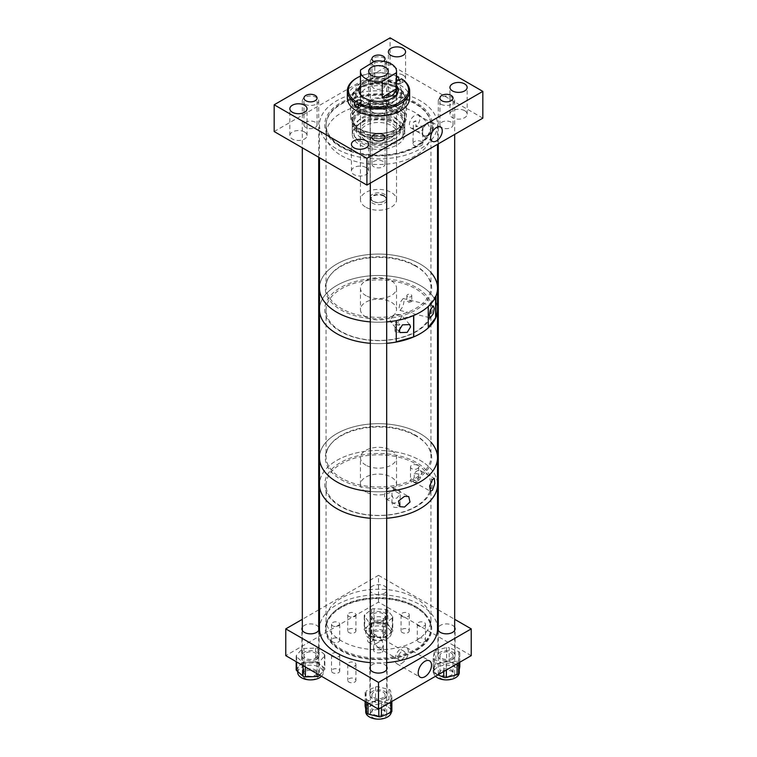 <?xml version="1.0" encoding="UTF-8"?>
<svg xmlns="http://www.w3.org/2000/svg" width="757" height="757" viewBox="0 0 757 757"><rect width="100%" height="100%" fill="white"/><g stroke="black" fill="none" stroke-linecap="round" stroke-linejoin="round"><path stroke-width="0.57" stroke-dasharray="3.79 2.84" d="M427.8 135.929A8.213 4.741 120 0 0 433.165 128.69A8.213 4.741 120 0 0 431.906 122.114A8.213 4.741 120 0 0 427.8 122.52A8.213 4.741 120 0 0 422.434 129.75A8.213 4.741 120 0 0 423.693 136.336A8.213 4.741 120 0 0 427.8 135.929M403.055 75.123A8.601 4.968 0 0 0 393.678 74.044A8.601 4.968 0 0 0 388.369 78.633A8.601 4.968 0 0 0 390.886 82.153A8.601 4.968 0 0 0 400.264 83.223A8.601 4.968 0 0 0 405.572 78.633A8.601 4.968 0 0 0 403.055 75.123M464.628 110.673A8.601 4.968 0 0 0 455.26 109.595A8.601 4.968 0 0 0 449.942 114.184A8.601 4.968 0 0 0 452.468 117.695A8.601 4.968 0 0 0 461.836 118.773A8.601 4.968 0 0 0 467.154 114.184A8.601 4.968 0 0 0 464.628 110.673M366.114 167.552A8.601 4.968 0 0 0 356.736 166.474A8.601 4.968 0 0 0 351.428 171.063A8.601 4.968 0 0 0 353.945 174.583A8.601 4.968 0 0 0 363.322 175.652A8.601 4.968 0 0 0 368.631 171.063A8.601 4.968 0 0 0 366.114 167.552M304.532 132.002A8.601 4.968 0 0 0 295.164 130.933A8.601 4.968 0 0 0 289.846 135.512A8.601 4.968 0 0 0 292.372 139.033A8.601 4.968 0 0 0 301.74 140.102A8.601 4.968 0 0 0 307.058 135.512A8.601 4.968 0 0 0 304.532 132.002M383.137 161.43A6.558 3.785 0 0 0 375.992 160.607A6.558 3.785 0 0 0 371.942 164.099A6.558 3.785 0 0 0 373.863 166.777A6.558 3.785 0 0 0 381.008 167.6A6.558 3.785 0 0 0 385.058 164.099A6.558 3.785 0 0 0 383.137 161.43M315.149 122.17A6.558 3.785 0 0 0 308.004 121.357A6.558 3.785 0 0 0 303.954 124.848A6.558 3.785 0 0 0 305.875 127.526A6.558 3.785 0 0 0 313.02 128.349A6.558 3.785 0 0 0 317.069 124.848A6.558 3.785 0 0 0 315.149 122.17M451.125 122.17A6.558 3.785 0 0 0 443.981 121.357A6.558 3.785 0 0 0 439.931 124.848A6.558 3.785 0 0 0 441.851 127.526A6.558 3.785 0 0 0 448.996 128.349A6.558 3.785 0 0 0 453.046 124.848A6.558 3.785 0 0 0 451.125 122.17M383.137 82.92A6.558 3.785 0 0 0 375.992 82.106A6.558 3.785 0 0 0 371.942 85.598A6.558 3.785 0 0 0 373.863 88.276A6.558 3.785 0 0 0 381.008 89.099A6.558 3.785 0 0 0 385.058 85.598A6.558 3.785 0 0 0 383.137 82.92M397.047 87.377A26.23 15.14 0 0 0 368.46 84.093A26.23 15.14 0 0 0 352.27 98.079A26.23 15.14 0 0 0 359.954 108.79A26.23 15.14 0 0 0 388.54 112.074A26.23 15.14 0 0 0 404.73 98.079A26.23 15.14 0 0 0 397.047 87.377M397.047 123.523A26.23 15.14 0 0 0 368.46 120.24A26.23 15.14 0 0 0 352.27 134.235A26.23 15.14 0 0 0 359.954 144.937A26.23 15.14 0 0 0 388.54 148.221A26.23 15.14 0 0 0 404.73 134.235A26.23 15.14 0 0 0 397.047 123.523M341.426 155.639A52.432 30.271 0 0 0 398.56 162.197A52.432 30.271 0 0 0 430.932 134.235A52.432 30.271 0 0 0 415.574 112.831A52.432 30.271 0 0 0 358.44 106.264A52.432 30.271 0 0 0 326.068 134.235A52.432 30.271 0 0 0 341.426 155.639M341.426 146.252A52.432 30.271 0 0 0 398.56 152.819A52.432 30.271 0 0 0 430.932 124.848A52.432 30.271 0 0 0 415.574 103.444A52.432 30.271 0 0 0 358.44 96.887A52.432 30.271 0 0 0 326.068 124.848A52.432 30.271 0 0 0 341.426 146.252M422.766 143.565L422.766 128.785L421.327 131.5C419.009 132.163 416.691 131.652 414.372 129.967L413.341 128.179L413.341 122.341A4.921 2.839 180 0 1 415.877 120.874L415.877 126.712A7.371 4.258 120 0 0 419.633 120.306A7.371 4.258 120 0 0 418.299 115.225A7.371 4.258 120 0 0 414.609 115.594A7.371 4.258 120 0 0 409.792 122.085A7.371 4.258 120 0 0 410.928 127.99A7.371 4.258 120 0 0 413.341 128.179L412.934 143.565A4.921 2.839 0 0 0 414.372 145.571A4.921 2.839 0 0 0 419.728 146.186A4.921 2.839 0 0 0 422.766 143.565A4.921 2.839 0 0 0 421.327 141.559A4.921 2.839 0 0 0 415.962 140.944A4.921 2.839 0 0 0 412.934 143.565M422.766 128.785L421.327 125.955L415.877 126.712M427.8 135.238A7.371 4.258 120 0 0 432.616 128.747A7.371 4.258 120 0 0 431.49 122.842A7.371 4.258 120 0 0 427.8 123.202A7.371 4.258 120 0 0 422.983 129.702A7.371 4.258 120 0 0 424.119 135.607A7.371 4.258 120 0 0 427.8 135.238M413.341 122.341L415.877 120.874M274.176 131.548L390.092 64.619L390.092 37.85M482.824 118.158L390.092 64.619M374.024 61.601A6.558 3.785 0 0 0 383.468 61.308M435.493 676.285A12.774 7.371 180 0 1 433.714 672.528A12.774 7.371 180 0 1 440.669 665.961A12.774 7.371 180 0 1 453.954 666.548A12.774 7.371 180 0 1 459.262 672.528M458.714 651.645L458.714 665.356L453.954 663.378A12.774 7.371 180 0 1 459.262 669.358A12.774 7.371 180 0 1 459.196 670.106A12.774 7.371 180 0 1 451.721 676.086A12.774 7.371 180 0 1 439.013 675.339A12.774 7.371 180 0 1 433.714 669.358A12.774 7.371 180 0 1 433.78 668.611A12.774 7.371 180 0 1 441.246 662.63A12.774 7.371 180 0 1 453.954 663.378L449.204 661.4L449.204 647.689A2.621 1.514 0 0 0 446.592 647.538L435.909 650.31A2.621 1.514 0 0 0 434.367 651.54L433.184 658.268A2.621 1.514 0 0 0 433.174 658.42A2.621 1.514 0 0 0 434.263 659.65L443.763 663.615A2.621 1.514 0 0 0 446.375 663.766L457.067 660.993A2.621 1.514 0 0 0 458.6 659.763L459.783 653.026A2.621 1.514 0 0 0 459.802 652.875A2.621 1.514 0 0 0 458.714 651.645L449.204 647.689M450.32 669.453A6.558 3.785 180 0 1 453.046 672.528A6.558 3.785 180 0 1 449.469 675.897A6.558 3.785 180 0 1 442.646 675.594A6.558 3.785 180 0 1 439.931 672.528A6.558 3.785 180 0 1 443.498 669.16A6.558 3.785 180 0 1 450.32 669.453M450.32 652.581A6.558 3.785 180 0 1 453.046 655.647A6.558 3.785 180 0 1 449.469 659.016A6.558 3.785 180 0 1 442.646 658.722A6.558 3.785 180 0 1 439.931 655.647A6.558 3.785 180 0 1 443.498 652.279A6.558 3.785 180 0 1 450.32 652.581M434.263 659.65L434.263 673.361L437.925 674.884M434.263 673.361A2.621 1.514 180 0 1 433.174 672.131A2.621 1.514 180 0 1 433.184 671.979L433.184 658.268M434.367 651.54L434.367 665.242L433.184 671.979M434.367 665.242A2.621 1.514 180 0 1 435.909 664.012L435.909 650.31M446.592 647.538L446.592 661.24L435.909 664.012M446.592 661.24A2.621 1.514 180 0 1 449.204 661.4M458.714 665.356A2.621 1.514 180 0 1 459.783 666.425M365.726 711.779A12.774 7.371 180 0 1 377.762 704.417A12.774 7.371 180 0 1 391.189 710.927A12.774 7.371 180 0 1 391.274 711.779A12.774 7.371 180 0 1 391.246 712.28M391.861 697.415L391.861 711.116L391.189 707.757A12.774 7.371 180 0 1 391.274 708.609A12.774 7.371 180 0 1 386.117 714.523A12.774 7.371 180 0 1 373.428 715.374A12.774 7.371 180 0 1 365.811 709.46A12.774 7.371 180 0 1 365.726 708.609A12.774 7.371 180 0 1 370.883 702.685L366.18 704.71L366.18 690.999A2.621 1.514 0 0 0 365.12 692.22A2.621 1.514 0 0 0 365.139 692.39L366.492 699.118A2.621 1.514 0 0 0 368.053 700.329L378.812 703.016A2.621 1.514 0 0 0 381.414 702.837L390.82 698.806A2.621 1.514 0 0 0 391.88 697.585A2.621 1.514 0 0 0 391.861 697.415L390.508 690.687A2.621 1.514 0 0 0 388.947 689.476L378.188 686.788A2.621 1.514 0 0 0 375.586 686.968L366.18 690.999M371.99 712.214A6.558 3.785 180 0 1 371.942 711.779A6.558 3.785 180 0 1 378.122 707.994A6.558 3.785 180 0 1 385.01 711.343A6.558 3.785 180 0 1 385.058 711.779A6.558 3.785 180 0 1 378.878 715.554A6.558 3.785 180 0 1 371.99 712.214M371.99 695.342A6.558 3.785 180 0 1 371.942 694.898A6.558 3.785 180 0 1 378.122 691.122A6.558 3.785 180 0 1 385.01 694.462A6.558 3.785 180 0 1 385.058 694.898A6.558 3.785 180 0 1 378.878 698.683A6.558 3.785 180 0 1 371.99 695.342M365.139 705.751A2.621 1.514 180 0 1 366.18 704.71M375.586 686.968L375.586 700.67L370.883 702.685A12.774 7.371 180 0 1 383.572 701.834L378.188 700.499L378.188 686.788M375.586 700.67A2.621 1.514 180 0 1 378.188 700.499M388.947 689.476L388.947 703.177L383.572 701.834A12.774 7.371 180 0 1 391.189 707.757L390.508 704.398L390.508 690.687M388.947 703.177A2.621 1.514 180 0 1 390.508 704.398M297.738 672.528A12.774 7.371 180 0 1 306.859 665.46A12.774 7.371 180 0 1 321.195 668.478A12.774 7.371 180 0 1 323.286 672.528A12.774 7.371 180 0 1 321.507 676.285M324.412 654.436L324.412 668.138L321.195 665.308A12.774 7.371 180 0 1 323.286 669.358A12.774 7.371 180 0 1 321.924 672.67A12.774 7.371 180 0 1 311.25 676.72A12.774 7.371 180 0 1 299.838 673.399A12.774 7.371 180 0 1 297.738 669.358A12.774 7.371 180 0 1 299.1 666.037L296.47 669.065L296.47 655.354A2.621 1.514 0 0 0 296.186 656.035A2.621 1.514 0 0 0 296.621 656.868L303.055 662.526A2.621 1.514 0 0 0 305.393 663.208L317.098 662.82A2.621 1.514 0 0 0 319.293 661.987L324.554 655.941A2.621 1.514 0 0 0 324.838 655.259A2.621 1.514 0 0 0 324.412 654.436L317.978 648.777A2.621 1.514 0 0 0 315.631 648.096L303.935 648.484A2.621 1.514 0 0 0 301.74 649.317L296.47 655.354M305.033 674.601A6.558 3.785 180 0 1 303.954 672.528A6.558 3.785 180 0 1 308.638 668.895A6.558 3.785 180 0 1 316 670.447A6.558 3.785 180 0 1 317.069 672.528A6.558 3.785 180 0 1 312.395 676.152A6.558 3.785 180 0 1 305.033 674.601M305.033 657.729A6.558 3.785 180 0 1 303.954 655.647A6.558 3.785 180 0 1 308.638 652.023A6.558 3.785 180 0 1 316 653.575A6.558 3.785 180 0 1 317.069 655.647A6.558 3.785 180 0 1 312.395 659.281A6.558 3.785 180 0 1 305.033 657.729M324.412 668.138A2.621 1.514 180 0 1 324.838 668.97A2.621 1.514 180 0 1 324.554 669.652L324.554 655.941M319.691 675.235L324.554 669.652M296.186 669.746A2.621 1.514 180 0 1 296.47 669.065M301.74 649.317L301.74 663.018L299.1 666.037A12.774 7.371 180 0 1 309.783 661.997L303.935 662.186L303.935 648.484M301.74 663.018A2.621 1.514 180 0 1 303.935 662.186M315.631 648.096L315.631 661.798L309.783 661.997A12.774 7.371 180 0 1 321.195 665.308L317.978 662.479L317.978 648.777M315.631 661.798A2.621 1.514 180 0 1 317.978 662.479M388.805 637.631A12.774 7.371 180 0 1 374.526 640.28A12.774 7.371 180 0 1 365.726 633.278A12.774 7.371 180 0 1 368.195 628.916A12.774 7.371 180 0 1 382.474 626.266A12.774 7.371 180 0 1 391.274 633.278A12.774 7.371 180 0 1 388.805 637.631M385.341 623.484L385.341 637.195L388.805 634.47A12.774 7.371 180 0 1 377.109 637.432A12.774 7.371 180 0 1 366.804 633.079A12.774 7.371 180 0 1 365.726 630.108A12.774 7.371 180 0 1 368.195 625.746L364.732 628.471L364.732 614.769A2.621 1.514 0 0 0 364.221 615.659A2.621 1.514 0 0 0 364.448 616.274L369.17 622.462A2.621 1.514 0 0 0 371.29 623.361L382.938 624.099A2.621 1.514 0 0 0 385.341 623.484L392.268 618.034A2.621 1.514 0 0 0 392.779 617.135A2.621 1.514 0 0 0 392.552 616.529L387.83 610.331A2.621 1.514 0 0 0 385.71 609.432L374.062 608.704A2.621 1.514 0 0 0 371.659 609.309L364.732 614.769M373.21 631.035A6.558 3.785 180 0 1 380.544 629.673A6.558 3.785 180 0 1 385.058 633.278A6.558 3.785 180 0 1 383.79 635.511A6.558 3.785 180 0 1 376.456 636.874A6.558 3.785 180 0 1 371.942 633.278A6.558 3.785 180 0 1 373.21 631.035M373.21 614.164A6.558 3.785 180 0 1 380.544 612.801A6.558 3.785 180 0 1 385.058 616.397A6.558 3.785 180 0 1 383.79 618.639A6.558 3.785 180 0 1 376.456 619.992A6.558 3.785 180 0 1 371.942 616.397A6.558 3.785 180 0 1 373.21 614.164M385.341 637.195A2.621 1.514 180 0 1 382.938 637.801L382.938 624.099M371.29 623.361L371.29 637.072L382.938 637.801M371.29 637.072A2.621 1.514 180 0 1 369.17 636.173L369.17 622.462M364.448 616.274L364.448 629.975L369.17 636.173M364.448 629.975A2.621 1.514 180 0 1 364.221 629.37A2.621 1.514 180 0 1 364.732 628.471M371.659 609.309L371.659 623.02L368.195 625.746A12.774 7.371 180 0 1 379.891 622.774L374.062 622.405L374.062 608.704M371.659 623.02A2.621 1.514 180 0 1 374.062 622.405M385.71 609.432L385.71 623.143L379.891 622.774A12.774 7.371 180 0 1 390.196 627.137L387.83 624.033L387.83 610.331M385.71 623.143A2.621 1.514 180 0 1 387.83 624.033M392.552 616.529L392.552 630.231L390.196 627.137A12.774 7.371 180 0 1 391.274 630.108A12.774 7.371 180 0 1 388.805 634.47L392.268 631.735L392.268 618.034M392.552 630.231A2.621 1.514 180 0 1 392.779 630.846A2.621 1.514 180 0 1 392.268 631.735M409.651 98.079A31.151 17.979 0 0 0 390.423 81.472A31.151 17.979 0 0 0 356.471 85.371A31.151 17.979 0 0 0 347.349 98.079M359.736 88.578A26.533 15.32 0 0 0 351.967 99.413A26.533 15.32 0 0 0 368.347 113.559A26.533 15.32 0 0 0 397.264 110.238A26.533 15.32 0 0 0 405.033 99.413A26.533 15.32 0 0 0 388.653 85.257A26.533 15.32 0 0 0 359.736 88.578M359.736 87.254A26.533 15.32 0 0 0 351.967 98.079A26.533 15.32 0 0 0 368.347 112.235A26.533 15.32 0 0 0 397.264 108.913A26.533 15.32 0 0 0 405.033 98.079A26.533 15.32 0 0 0 388.653 83.932A26.533 15.32 0 0 0 359.736 87.254M358.78 105.933A27.886 16.096 0 0 0 350.614 117.316A27.886 16.096 0 0 0 358.78 128.699A27.886 16.096 0 0 0 398.22 128.699L398.22 128.699A27.886 16.096 0 0 0 406.386 117.316A27.886 16.096 0 0 0 389.174 102.441A27.886 16.096 0 0 0 358.78 105.933M358.78 88.03A27.886 16.096 0 0 0 350.614 99.413A27.886 16.096 0 0 0 367.826 114.279A27.886 16.096 0 0 0 398.22 110.796A27.886 16.096 0 0 0 406.386 99.413A27.886 16.096 0 0 0 389.174 84.538A27.886 16.096 0 0 0 358.78 88.03M359.528 107.22A26.836 15.49 0 0 0 359.528 129.125A26.836 15.49 0 0 0 397.472 129.125L398.22 128.699L397.472 129.125A26.836 15.49 0 0 0 397.472 107.22A26.836 15.49 0 0 0 359.528 107.22M359.954 110.673A26.23 15.14 0 0 0 352.27 121.375A26.23 15.14 0 0 0 368.46 135.371A26.23 15.14 0 0 0 397.047 132.087A26.23 15.14 0 0 0 404.73 121.375A26.23 15.14 0 0 0 388.54 107.39A26.23 15.14 0 0 0 359.954 110.673M359.954 107.466A26.23 15.14 0 0 0 352.27 118.168A26.23 15.14 0 0 0 368.46 132.163A26.23 15.14 0 0 0 397.047 128.879A26.23 15.14 0 0 0 404.73 118.168A26.23 15.14 0 0 0 388.54 104.182A26.23 15.14 0 0 0 359.954 107.466M360.852 113.313A24.953 14.411 0 0 0 353.547 123.495A24.953 14.411 0 0 0 368.952 136.809A24.953 14.411 0 0 0 396.148 133.686A24.953 14.411 0 0 0 403.453 123.495A24.953 14.411 0 0 0 388.048 110.191A24.953 14.411 0 0 0 360.852 113.313M360.852 111.194A24.953 14.411 0 0 0 353.547 121.375A24.953 14.411 0 0 0 368.952 134.689A24.953 14.411 0 0 0 396.148 131.567A24.953 14.411 0 0 0 403.453 121.375A24.953 14.411 0 0 0 388.048 108.071A24.953 14.411 0 0 0 360.852 111.194M359.954 119.502A26.23 15.14 0 0 0 352.27 130.204A26.23 15.14 0 0 0 353.935 135.512A26.23 15.14 0 0 0 397.047 140.916A26.23 15.14 0 0 0 403.065 135.512A26.23 15.14 0 0 0 404.73 130.204A26.23 15.14 0 0 0 388.54 116.218A26.23 15.14 0 0 0 359.954 119.502M359.954 112.793A26.23 15.14 0 0 0 352.27 123.495A26.23 15.14 0 0 0 368.46 137.49A26.23 15.14 0 0 0 397.047 134.207A26.23 15.14 0 0 0 404.73 123.495A26.23 15.14 0 0 0 388.54 109.51A26.23 15.14 0 0 0 359.954 112.793M361.098 122.842A24.602 14.203 0 0 0 355.459 137.869A24.602 14.203 0 0 0 395.902 142.931A24.602 14.203 0 0 0 401.541 137.869A24.602 14.203 0 0 0 391.814 120.94A24.602 14.203 0 0 0 361.098 122.842M391.265 137.575A18.045 10.418 0 0 0 396.545 130.204A18.045 10.418 0 0 0 385.408 120.581A18.045 10.418 0 0 0 365.735 122.842A18.045 10.418 0 0 0 360.455 130.204A18.045 10.418 0 0 0 371.592 139.827A18.045 10.418 0 0 0 391.265 137.575M391.265 140.253A18.045 10.418 0 0 0 396.545 132.882A18.045 10.418 0 0 0 385.408 123.259A18.045 10.418 0 0 0 365.735 125.52A18.045 10.418 0 0 0 360.455 132.882A18.045 10.418 0 0 0 371.592 142.505A18.045 10.418 0 0 0 391.265 140.253M394.151 135.106A22.133 12.784 0 0 0 400.633 126.069A22.133 12.784 0 0 0 386.969 114.269A22.133 12.784 0 0 0 362.849 117.032A22.133 12.784 0 0 0 356.367 126.069A22.133 12.784 0 0 0 370.031 137.878A22.133 12.784 0 0 0 394.151 135.106M394.151 139.241A22.133 12.784 0 0 0 400.633 130.204A22.133 12.784 0 0 0 386.969 118.395A22.133 12.784 0 0 0 362.849 121.167A22.133 12.784 0 0 0 356.367 130.204A22.133 12.784 0 0 0 370.031 142.013A22.133 12.784 0 0 0 394.151 139.241M391.265 103.416A18.045 10.418 0 0 0 396.545 96.044A18.045 10.418 0 0 0 385.408 86.421A18.045 10.418 0 0 0 365.735 88.683A18.045 10.418 0 0 0 360.455 96.044A18.045 10.418 0 0 0 371.592 105.677A18.045 10.418 0 0 0 391.265 103.416M391.265 133.44A18.045 10.418 0 0 0 396.545 126.069A18.045 10.418 0 0 0 385.408 116.446A18.045 10.418 0 0 0 365.735 118.707A18.045 10.418 0 0 0 360.455 126.069A18.045 10.418 0 0 0 371.592 135.702A18.045 10.418 0 0 0 391.265 133.44M394.728 100.747A22.947 13.248 0 0 0 401.447 91.379A22.947 13.248 0 0 0 387.281 79.135A22.947 13.248 0 0 0 362.272 82.011A22.947 13.248 0 0 0 355.553 91.379A22.947 13.248 0 0 0 369.719 103.624A22.947 13.248 0 0 0 394.728 100.747M359.376 88.72A22.947 13.248 0 0 0 355.553 96.044A22.947 13.248 0 0 0 369.719 108.289A22.947 13.248 0 0 0 394.728 105.412A22.947 13.248 0 0 0 401.447 96.044A22.947 13.248 0 0 0 397.624 88.72M396.536 87.85A22.947 13.248 0 0 0 362.272 86.677A22.947 13.248 0 0 0 360.464 87.85M396.536 85.513A19.673 11.355 0 0 0 364.59 82.021A19.673 11.355 0 0 0 360.464 85.513M358.865 90.717A19.673 11.355 0 0 0 358.827 91.379A19.673 11.355 0 0 0 370.968 101.873A19.673 11.355 0 0 0 392.41 99.413A19.673 11.355 0 0 0 398.173 91.379A19.673 11.355 0 0 0 398.135 90.717M396.536 86.837A19.673 11.355 0 0 0 364.59 83.346A19.673 11.355 0 0 0 360.464 86.837M398.712 77.223A31.151 17.979 0 0 0 356.471 78.189M396.536 76.135A30.1 17.373 0 0 0 360.464 76.135M396.536 79.731A2.47 1.419 180 0 1 395.731 78.681A2.47 1.419 180 0 1 396.45 77.668L396.536 77.63M398.712 80.441L396.45 81.737A2.47 1.419 0 0 0 395.731 82.75A2.47 1.419 0 0 0 397.255 84.065A2.47 1.419 0 0 0 399.942 83.753L402.194 82.447A31.151 17.979 0 0 0 398.712 80.441L398.712 80.072M402.194 82.447L402.194 79.239M358.288 107.806L360.55 106.5A2.47 1.419 0 0 0 361.269 105.488A2.47 1.419 0 0 0 358.591 104.078M399.081 307.891L400.122 302.478L403.15 298.532L404.068 301.078L403.027 306.49L399.999 310.446L399.081 307.891M410.975 300.747L406.831 301.513L407.616 302.838L411.761 301.513L410.975 300.747M390.196 320.173L391.019 322.473L398.267 322.245L401.589 316.805L400.765 314.505L393.517 314.723L390.196 320.173M399.119 323.769L399.904 324.848L395.769 325.851L394.974 324.848L399.119 323.769M395.769 331.982A2.47 1.419 180 0 1 394.974 330.941A2.47 1.419 180 0 1 396.46 329.636A2.47 1.419 180 0 1 399.119 329.901A2.47 1.419 180 0 1 399.904 330.941A2.47 1.419 180 0 1 398.428 332.247A2.47 1.419 180 0 1 395.769 331.982M366.227 317.192A18.036 10.409 180 0 1 360.464 309.566A18.036 10.409 180 0 1 371.299 300.018A18.036 10.409 180 0 1 390.773 301.939A18.036 10.409 180 0 1 396.536 309.566A18.036 10.409 180 0 1 385.701 319.113A18.036 10.409 180 0 1 366.227 317.192M366.227 295.779A18.036 10.409 180 0 1 360.464 288.152A18.036 10.409 180 0 1 371.299 278.604A18.036 10.409 180 0 1 390.773 280.525A18.036 10.409 180 0 1 396.536 288.152A18.036 10.409 180 0 1 385.701 297.69A18.036 10.409 180 0 1 366.227 295.779M386.685 321.895A59.018 34.074 180 0 1 370.315 321.895A59.018 34.074 0 0 0 386.685 321.895M386.685 343.309A59.018 34.074 180 0 1 370.315 343.309A59.018 34.074 0 0 0 386.685 343.309M437.518 288.152A59.018 34.074 0 0 0 418.706 263.209A59.018 34.074 0 0 0 354.938 256.907A59.018 34.074 0 0 0 319.482 288.152A59.018 34.074 180 0 1 354.919 256.916A59.018 34.074 180 0 1 418.678 263.19A59.018 34.074 180 0 1 430.96 272.539M319.482 309.566A59.018 34.074 180 0 1 354.919 278.33A59.018 34.074 180 0 1 418.678 284.604A59.018 34.074 180 0 1 437.518 309.566A59.018 34.074 0 0 0 418.706 284.623A59.018 34.074 0 0 0 354.938 278.33A59.018 34.074 0 0 0 319.482 309.566M407.616 296.706A2.47 1.419 180 0 1 406.831 295.665A2.47 1.419 180 0 1 408.307 294.359A2.47 1.419 180 0 1 410.975 294.615A2.47 1.419 180 0 1 411.761 295.665A2.47 1.419 180 0 1 410.275 296.962A2.47 1.419 180 0 1 407.616 296.706M435.606 296.753L435.606 295.911L427.951 306.377L428.273 327.346M396.252 342.06L396.252 320.646M413.615 315.3L396.1 320.476M414.249 473.721L417.419 473.702L418.678 475.992L417.637 481.897L412.47 479.03A6.558 3.709 119 0 0 413.833 482.039A6.558 3.709 119 0 0 417.012 481.651A6.558 3.709 119 0 0 421.223 475.793A6.558 3.709 119 0 0 420.201 470.57A6.558 3.709 119 0 0 417.012 470.949A6.558 3.709 119 0 0 414.249 473.721L414.249 477.96L412.47 479.03M398.967 493.384L393.574 490.385A6.558 3.709 119 0 0 392.211 487.385A6.558 3.709 119 0 0 389.032 487.763A6.558 3.709 119 0 0 384.83 493.621A6.558 3.709 119 0 0 385.852 498.854A6.558 3.709 119 0 0 389.032 498.475A6.558 3.709 119 0 0 392.003 495.381L393.205 498.39C396.829 498.995 398.75 497.321 398.967 493.384A4.088 2.366 180 0 0 400.131 491.728A4.088 2.366 180 0 0 398.873 490.025A4.088 2.366 180 0 0 394.766 489.486A4.088 2.366 180 0 0 392.003 491.331L391.946 505.137A4.088 2.366 180 0 1 394.435 502.97A4.088 2.366 180 0 1 398.873 503.433A4.088 2.366 180 0 1 400.131 505.137A4.088 2.366 180 0 1 397.643 507.313A4.088 2.366 180 0 1 393.205 506.84A4.088 2.366 180 0 1 391.946 505.137M417.637 481.897A4.088 2.366 180 0 1 411.751 482.02A4.088 2.366 180 0 1 410.493 480.317A4.088 2.366 180 0 1 414.249 477.96M411.751 468.659A4.088 2.366 180 0 1 410.493 466.955A4.088 2.366 180 0 1 412.981 464.779A4.088 2.366 180 0 1 417.419 465.252A4.088 2.366 180 0 1 418.678 466.955A4.088 2.366 180 0 1 416.189 469.132A4.088 2.366 180 0 1 411.751 468.659M419.387 459.944A59.018 34.074 180 0 1 437.518 484.518A59.018 34.074 0 0 0 430.686 468.611A59.018 34.074 0 0 0 364.306 451.446A59.018 34.074 0 0 0 319.482 484.518A59.018 34.074 180 0 1 355.374 453.169A59.018 34.074 180 0 1 419.387 459.944M386.685 518.261A59.018 34.074 180 0 1 370.315 518.261A59.018 34.074 0 0 0 386.685 518.261M437.518 457.739A59.018 34.074 0 0 0 418.706 432.805A59.018 34.074 0 0 0 354.938 426.503A59.018 34.074 0 0 0 319.482 457.739A59.018 34.074 180 0 1 355.374 426.399A59.018 34.074 180 0 1 419.387 433.174A59.018 34.074 180 0 1 430.96 442.135M386.685 491.482A59.018 34.074 180 0 1 370.315 491.482A59.018 34.074 0 0 0 386.685 491.482M366 465.252A18.045 10.418 180 0 1 360.455 457.739A18.045 10.418 180 0 1 371.432 448.163A18.045 10.418 180 0 1 391 450.226A18.045 10.418 180 0 1 396.545 457.739A18.045 10.418 180 0 1 385.568 467.324A18.045 10.418 180 0 1 366 465.252M366 492.031A18.045 10.418 180 0 1 360.455 484.518A18.045 10.418 180 0 1 371.432 474.932A18.045 10.418 180 0 1 391 477.005A18.045 10.418 180 0 1 396.545 484.518A18.045 10.418 180 0 1 385.568 494.103A18.045 10.418 180 0 1 366 492.031M393.574 490.385L392.003 491.331M383.468 195.401A7.296 4.211 180 0 1 383.657 201.457A7.296 4.211 180 0 1 373.532 201.561A7.296 4.211 180 0 1 373.343 201.457A7.296 4.211 180 0 1 373.248 195.561A7.296 4.211 180 0 1 383.468 195.401M372.822 201.144A8.336 4.816 0 0 0 384.395 201.031A8.336 4.816 0 0 0 386.836 197.624A8.336 4.816 0 0 0 384.178 194.095A8.336 4.816 0 0 0 375.169 193.205A8.336 4.816 0 0 0 370.164 197.624A8.336 4.816 0 0 0 372.605 201.031A8.336 4.816 0 0 0 372.822 201.144M372.822 112.31A8.336 4.816 0 0 0 381.831 113.209A8.336 4.816 0 0 0 386.836 108.79A8.336 4.816 0 0 0 384.178 105.261A8.336 4.816 0 0 0 375.169 104.371A8.336 4.816 0 0 0 370.164 108.79A8.336 4.816 0 0 0 372.822 112.31M385.199 99.281A9.832 5.678 0 0 0 374.573 98.23A9.832 5.678 0 0 0 368.668 103.435A9.832 5.678 0 0 0 371.801 107.589A9.832 5.678 0 0 0 382.427 108.639A9.832 5.678 0 0 0 388.332 103.435A9.832 5.678 0 0 0 385.199 99.281M366.218 207.427A18.036 10.409 0 0 0 385.701 209.358A18.036 10.409 0 0 0 396.536 199.81A18.036 10.409 0 0 0 390.782 192.183A18.036 10.409 0 0 0 371.299 190.262A18.036 10.409 0 0 0 360.464 199.81A18.036 10.409 0 0 0 366.218 207.427M372.822 106.964A8.336 4.816 180 0 1 370.164 103.435A8.336 4.816 180 0 1 375.169 99.025A8.336 4.816 180 0 1 384.178 99.915A8.336 4.816 180 0 1 386.836 103.435A8.336 4.816 180 0 1 381.831 107.854A8.336 4.816 180 0 1 372.822 106.964M384.178 196.281A8.336 4.816 0 0 0 375.169 195.391A8.336 4.816 0 0 0 370.164 199.81A8.336 4.816 0 0 0 372.822 203.33A8.336 4.816 0 0 0 381.831 204.22A8.336 4.816 0 0 0 386.836 199.81A8.336 4.816 0 0 0 384.178 196.281M360.635 85.919C362.187 83.033 366.899 80.1 374.781 77.138L360.635 85.919L360.635 69.899M374.781 77.138L374.781 61.128M375.018 644.283L381.982 640.252L383.43 645.115L381.982 648.304L378.5 647.964L375.018 644.283L381.982 640.252L378.5 636.571L375.018 636.23L373.57 639.419L375.018 644.283C373.135 645.361 373.135 645.361 375.018 644.283C373.135 645.361 373.135 645.361 375.018 644.283M381.982 652.08A4.93 2.848 0 0 0 383.43 650.064A4.93 2.848 0 0 0 380.383 647.434A4.93 2.848 0 0 0 375.018 648.058A4.93 2.848 0 0 0 373.57 650.064A4.93 2.848 0 0 0 376.617 652.695A4.93 2.848 0 0 0 381.982 652.08M371.044 641.983A4.93 2.848 120 0 0 374.27 637.64A4.93 2.848 120 0 0 373.513 633.694A4.93 2.848 120 0 0 371.044 633.94A4.93 2.848 120 0 0 367.826 638.283A4.93 2.848 120 0 0 368.583 642.229A4.93 2.848 120 0 0 371.044 641.983M381.982 621.516A4.93 2.848 0 0 0 383.43 619.5A4.93 2.848 0 0 0 380.383 616.87A4.93 2.848 0 0 0 375.018 617.485A4.93 2.848 0 0 0 373.57 619.5A4.93 2.848 0 0 0 376.617 622.131A4.93 2.848 0 0 0 381.982 621.516M381.982 640.252C383.865 639.163 383.865 639.163 381.982 640.252C383.865 639.163 383.865 639.163 381.982 640.252M401.693 663.359A9.425 5.441 120 0 0 407.853 655.042A9.425 5.441 120 0 0 406.405 647.49A9.425 5.441 120 0 0 401.693 647.954A9.425 5.441 120 0 0 395.533 656.262A9.425 5.441 120 0 0 396.98 663.823A9.425 5.441 120 0 0 401.693 663.359M408.051 632.559A4.088 2.366 0 0 0 409.253 630.884A4.088 2.366 0 0 0 406.727 628.707A4.088 2.366 0 0 0 402.27 629.218A4.088 2.366 0 0 0 401.068 630.884A4.088 2.366 0 0 0 403.595 633.07A4.088 2.366 0 0 0 408.051 632.559M408.051 616.501A4.088 2.366 0 0 0 409.253 614.826A4.088 2.366 0 0 0 406.727 612.64A4.088 2.366 0 0 0 402.27 613.151A4.088 2.366 0 0 0 401.068 614.826A4.088 2.366 0 0 0 403.595 617.012A4.088 2.366 0 0 0 408.051 616.501M338.502 672.718A4.088 2.366 0 0 0 339.704 671.043A4.088 2.366 0 0 0 337.177 668.857A4.088 2.366 0 0 0 332.72 669.368A4.088 2.366 0 0 0 331.519 671.043A4.088 2.366 0 0 0 334.045 673.228A4.088 2.366 0 0 0 338.502 672.718M338.502 656.65A4.088 2.366 0 0 0 339.704 654.985A4.088 2.366 0 0 0 337.177 652.799A4.088 2.366 0 0 0 332.72 653.31A4.088 2.366 0 0 0 331.519 654.985A4.088 2.366 0 0 0 334.045 657.161A4.088 2.366 0 0 0 338.502 656.65M354.73 682.085A4.088 2.366 0 0 0 355.932 680.411A4.088 2.366 0 0 0 353.405 678.234A4.088 2.366 0 0 0 348.949 678.745A4.088 2.366 0 0 0 347.747 680.411A4.088 2.366 0 0 0 350.273 682.596A4.088 2.366 0 0 0 354.73 682.085M354.73 666.018A4.088 2.366 0 0 0 355.932 664.353A4.088 2.366 0 0 0 353.405 662.167A4.088 2.366 0 0 0 348.949 662.678A4.088 2.366 0 0 0 347.747 664.353A4.088 2.366 0 0 0 350.273 666.529A4.088 2.366 0 0 0 354.73 666.018M424.28 641.927A4.088 2.366 0 0 0 425.481 640.261A4.088 2.366 0 0 0 422.955 638.075A4.088 2.366 0 0 0 418.498 638.586A4.088 2.366 0 0 0 417.296 640.261A4.088 2.366 0 0 0 419.823 642.438A4.088 2.366 0 0 0 424.28 641.927M424.28 625.869A4.088 2.366 0 0 0 425.481 624.194A4.088 2.366 0 0 0 422.955 622.017A4.088 2.366 0 0 0 418.498 622.528A4.088 2.366 0 0 0 417.296 624.194A4.088 2.366 0 0 0 419.823 626.38A4.088 2.366 0 0 0 424.28 625.869M354.73 632.559A4.088 2.366 0 0 0 355.932 630.884A4.088 2.366 0 0 0 353.405 628.707A4.088 2.366 0 0 0 348.949 629.218A4.088 2.366 0 0 0 347.747 630.884A4.088 2.366 0 0 0 350.273 633.07A4.088 2.366 0 0 0 354.73 632.559M354.73 616.501A4.088 2.366 0 0 0 355.932 614.826A4.088 2.366 0 0 0 353.405 612.64A4.088 2.366 0 0 0 348.949 613.151A4.088 2.366 0 0 0 347.747 614.826A4.088 2.366 0 0 0 350.273 617.012A4.088 2.366 0 0 0 354.73 616.501M338.502 641.927A4.088 2.366 0 0 0 339.704 640.261A4.088 2.366 0 0 0 337.177 638.075A4.088 2.366 0 0 0 332.72 638.586A4.088 2.366 0 0 0 331.519 640.261A4.088 2.366 0 0 0 334.045 642.438A4.088 2.366 0 0 0 338.502 641.927M338.502 625.869A4.088 2.366 0 0 0 339.704 624.194A4.088 2.366 0 0 0 337.177 622.017A4.088 2.366 0 0 0 332.72 622.528A4.088 2.366 0 0 0 331.519 624.194A4.088 2.366 0 0 0 334.045 626.38A4.088 2.366 0 0 0 338.502 625.869M318.697 627.345A8.601 4.968 0 0 0 304.428 625.367A8.601 4.968 0 0 0 302.327 627.345M316.596 659.158A8.601 4.968 0 0 0 319.113 655.647A8.601 4.968 0 0 0 313.805 651.058A8.601 4.968 0 0 0 304.428 652.137A8.601 4.968 0 0 0 301.911 655.647A8.601 4.968 0 0 0 307.219 660.236A8.601 4.968 0 0 0 316.596 659.158M384.584 593.138A8.601 4.968 0 0 0 387.101 589.627A8.601 4.968 0 0 0 381.793 585.038A8.601 4.968 0 0 0 372.416 586.117A8.601 4.968 0 0 0 369.899 589.627A8.601 4.968 0 0 0 375.207 594.217A8.601 4.968 0 0 0 384.584 593.138M384.584 619.907A8.601 4.968 0 0 0 387.101 616.397A8.601 4.968 0 0 0 381.793 611.807A8.601 4.968 0 0 0 372.416 612.886A8.601 4.968 0 0 0 369.899 616.397A8.601 4.968 0 0 0 375.207 620.986A8.601 4.968 0 0 0 384.584 619.907M454.673 627.345A8.601 4.968 0 0 0 440.404 625.367A8.601 4.968 0 0 0 438.303 627.345M452.572 659.158A8.601 4.968 0 0 0 455.089 655.647A8.601 4.968 0 0 0 449.781 651.058A8.601 4.968 0 0 0 440.404 652.137A8.601 4.968 0 0 0 437.887 655.647A8.601 4.968 0 0 0 443.195 660.236A8.601 4.968 0 0 0 452.572 659.158M386.685 666.595A8.601 4.968 0 0 0 372.416 664.618A8.601 4.968 0 0 0 370.315 666.595M384.584 698.418A8.601 4.968 0 0 0 387.101 694.898A8.601 4.968 0 0 0 381.793 690.308A8.601 4.968 0 0 0 372.416 691.387A8.601 4.968 0 0 0 369.899 694.898A8.601 4.968 0 0 0 375.207 699.487A8.601 4.968 0 0 0 384.584 698.418M341.426 607.474A52.432 30.271 0 0 0 326.068 628.878A52.432 30.271 0 0 0 358.44 656.849A52.432 30.271 0 0 0 415.574 650.282A52.432 30.271 0 0 0 430.932 628.878A52.432 30.271 0 0 0 398.56 600.916A52.432 30.271 0 0 0 341.426 607.474M341.426 598.096A52.432 30.271 0 0 0 326.068 619.5A52.432 30.271 0 0 0 358.44 647.472A52.432 30.271 0 0 0 415.574 640.905A52.432 30.271 0 0 0 430.932 619.5A52.432 30.271 0 0 0 398.56 591.529A52.432 30.271 0 0 0 341.426 598.096M401.693 659.678A4.93 2.848 120 0 0 404.91 655.335A4.93 2.848 120 0 0 404.162 651.389A4.93 2.848 120 0 0 401.693 651.626A4.93 2.848 120 0 0 398.475 655.978A4.93 2.848 120 0 0 399.223 659.924A4.93 2.848 120 0 0 401.693 659.678M471.233 655.647L378.5 602.108L285.767 655.647M378.5 602.108L378.5 575.339L319.482 609.413M318.697 609.868L302.327 619.321M378.5 575.339L437.518 609.413M438.303 609.868L454.673 619.321M341.871 147.577A53.766 31.046 180 0 1 339.136 103.7A53.766 31.046 180 0 1 415.129 102.129A53.766 31.046 180 0 1 417.864 145.997A53.766 31.046 180 0 1 341.871 147.577M414.24 103.302A52.46 30.289 0 0 0 357.559 97.7A52.46 30.289 0 0 0 326.04 125.473A52.46 30.289 0 0 0 342.76 147.643A52.46 30.289 0 0 0 399.441 153.236A52.46 30.289 0 0 0 430.96 125.473A52.46 30.289 0 0 0 414.24 103.302M414.751 265.66A53.217 30.725 0 0 0 329.92 275.605A53.217 30.725 0 0 0 342.249 310.644A53.217 30.725 0 0 0 409.461 313.143A53.217 30.725 0 0 0 427.08 275.605A53.217 30.725 0 0 0 414.751 265.66M342.76 309.253A52.46 30.289 180 0 1 326.04 287.083A52.46 30.289 180 0 1 330.61 274.715A52.46 30.289 180 0 1 414.24 264.903A52.46 30.289 180 0 1 426.39 274.715A52.46 30.289 180 0 1 430.96 287.083A52.46 30.289 180 0 1 399.441 314.846A52.46 30.289 180 0 1 342.76 309.253M338.294 149.791A59.018 34.074 0 0 0 402.062 156.093A59.018 34.074 0 0 0 437.518 124.848A59.018 34.074 0 0 0 418.706 99.905A59.018 34.074 0 0 0 354.938 93.613A59.018 34.074 0 0 0 319.482 124.848A59.018 34.074 0 0 0 338.294 149.791M341.871 332.295A53.766 31.046 180 0 1 339.136 288.417A53.766 31.046 180 0 1 415.129 286.837A53.766 31.046 180 0 1 417.864 330.714A53.766 31.046 180 0 1 341.871 332.295M414.24 288.01A52.46 30.289 0 0 0 357.559 282.418A52.46 30.289 0 0 0 326.04 310.181A52.46 30.289 0 0 0 342.76 332.351A52.46 30.289 0 0 0 399.441 337.953A52.46 30.289 0 0 0 430.96 310.181A52.46 30.289 0 0 0 414.24 288.01M414.751 435.256A53.217 30.725 0 0 0 329.92 445.201A53.217 30.725 0 0 0 342.249 480.231A53.217 30.725 0 0 0 409.461 482.729A53.217 30.725 0 0 0 427.08 445.201A53.217 30.725 0 0 0 414.751 435.256M342.76 478.84A52.46 30.289 180 0 1 326.04 456.67A52.46 30.289 180 0 1 330.61 444.312A52.46 30.289 180 0 1 414.24 434.499A52.46 30.289 180 0 1 426.39 444.312A52.46 30.289 180 0 1 430.96 456.67A52.46 30.289 180 0 1 399.441 484.442A52.46 30.289 180 0 1 342.76 478.84M330.951 499.005A53.766 31.046 180 0 1 353.396 457.058A53.766 31.046 180 0 1 426.049 470.021A53.766 31.046 180 0 1 403.604 511.969A53.766 31.046 180 0 1 330.951 499.005M424.895 470.996A52.46 30.289 0 0 0 365.886 455.733A52.46 30.289 0 0 0 326.04 485.133A52.46 30.289 0 0 0 332.105 499.27A52.46 30.289 0 0 0 391.114 514.533A52.46 30.289 0 0 0 430.96 485.133A52.46 30.289 0 0 0 424.895 470.996M425.557 614.533A53.217 30.725 0 0 0 376.768 598.172A53.217 30.725 0 0 0 329.92 616.34A53.217 30.725 0 0 0 331.443 643.223A53.217 30.725 0 0 0 401.797 656.499A53.217 30.725 0 0 0 427.08 616.34A53.217 30.725 0 0 0 425.557 614.533M332.105 641.945A52.46 30.289 180 0 1 326.04 627.808A52.46 30.289 180 0 1 330.61 615.441A52.46 30.289 180 0 1 376.787 597.538A52.46 30.289 180 0 1 424.895 613.672A52.46 30.289 180 0 1 426.39 615.441A52.46 30.289 180 0 1 430.96 627.808A52.46 30.289 180 0 1 391.114 657.208A52.46 30.289 180 0 1 332.105 641.945M370.315 662.621A59.018 34.074 0 0 0 386.685 662.621M437.518 628.878A59.018 34.074 0 0 0 430.686 612.971A59.018 34.074 0 0 0 364.306 595.806A59.018 34.074 0 0 0 319.482 628.878M372.927 143.47A8.185 4.722 0 0 0 381.765 144.341A8.185 4.722 0 0 0 386.685 140.007A8.185 4.722 0 0 0 384.073 136.553A8.185 4.722 0 0 0 375.235 135.683A8.185 4.722 0 0 0 370.315 140.007A8.185 4.722 0 0 0 372.927 143.47M372.927 717.674A8.185 4.722 0 0 0 381.765 718.554A8.185 4.722 0 0 0 386.685 714.22A8.185 4.722 0 0 0 384.073 710.757A8.185 4.722 0 0 0 375.235 709.886A8.185 4.722 0 0 0 370.315 714.22A8.185 4.722 0 0 0 372.927 717.674M304.939 104.22A8.185 4.722 0 0 0 313.777 105.091A8.185 4.722 0 0 0 318.697 100.757A8.185 4.722 0 0 0 316.085 97.303A8.185 4.722 0 0 0 307.247 96.423A8.185 4.722 0 0 0 302.327 100.757A8.185 4.722 0 0 0 304.939 104.22M304.939 678.423A8.185 4.722 0 0 0 313.777 679.294A8.185 4.722 0 0 0 318.697 674.97A8.185 4.722 0 0 0 316.085 671.506A8.185 4.722 0 0 0 307.247 670.636A8.185 4.722 0 0 0 302.327 674.97A8.185 4.722 0 0 0 304.939 678.423M372.927 64.97A8.185 4.722 0 0 0 381.765 65.84A8.185 4.722 0 0 0 386.685 61.506A8.185 4.722 0 0 0 384.073 58.052A8.185 4.722 0 0 0 375.235 57.172A8.185 4.722 0 0 0 370.315 61.506A8.185 4.722 0 0 0 372.927 64.97M372.927 639.173A8.185 4.722 0 0 0 381.765 640.043A8.185 4.722 0 0 0 386.685 635.719A8.185 4.722 0 0 0 384.073 632.256A8.185 4.722 0 0 0 375.235 631.385A8.185 4.722 0 0 0 370.315 635.719A8.185 4.722 0 0 0 372.927 639.173M440.915 104.22A8.185 4.722 0 0 0 449.753 105.091A8.185 4.722 0 0 0 454.673 100.757A8.185 4.722 0 0 0 452.061 97.303A8.185 4.722 0 0 0 443.224 96.423A8.185 4.722 0 0 0 438.303 100.757A8.185 4.722 0 0 0 440.915 104.22M440.915 678.423A8.185 4.722 0 0 0 449.753 679.294A8.185 4.722 0 0 0 454.673 674.97A8.185 4.722 0 0 0 452.061 671.506A8.185 4.722 0 0 0 443.224 670.636A8.185 4.722 0 0 0 438.303 674.97A8.185 4.722 0 0 0 440.915 678.423M446.375 663.766L446.375 670.002M457.067 663.832L457.067 660.993M458.6 659.763L458.6 662.943M459.783 662.261L459.783 653.026M443.763 671.506L443.763 663.615M365.139 692.39L365.139 701.474M366.492 702.25L366.492 699.118M378.812 709.006L378.812 703.016M368.053 700.329L368.053 703.158M390.82 702.07L390.82 698.806M381.414 702.837L381.414 707.502M296.621 656.868L296.621 661.921M303.055 665.63L303.055 662.526M317.098 673.739L317.098 662.82M305.393 663.208L305.393 666.983M319.293 661.987L319.293 675.007M360.55 106.5L360.55 102.432M396.45 81.737L396.45 77.668M399.942 83.753L399.942 79.684M431.906 122.114L440.565 127.11M388.369 78.633L388.369 51.864M449.942 114.184L449.942 87.415M351.428 171.063L351.428 144.294M289.846 135.512L289.846 108.743M371.942 164.099L371.942 137.329M303.954 124.848L303.954 98.079M439.931 124.848L439.931 98.079M371.942 85.598L371.942 58.828M352.27 134.235L352.27 98.079M430.932 134.235L430.932 124.848M418.299 115.225L431.49 122.842M410.928 127.99L424.119 135.607M326.068 134.235L326.068 124.848M404.73 134.235L404.73 98.079M385.058 85.598L385.058 58.828M453.046 124.848L453.046 98.079M317.069 124.848L317.069 98.079M385.058 164.099L385.058 137.329M307.058 135.512L307.058 108.743M368.631 171.063L368.631 144.294M467.154 114.184L467.154 87.415M405.572 78.633L405.572 51.864M423.693 136.336L432.351 141.332M433.714 672.528L433.714 669.358M453.046 655.647L453.046 672.528M439.931 655.647L439.931 672.528M433.174 658.42L433.174 672.131M459.802 652.875L459.802 662.252M391.274 711.779L391.274 708.609M371.942 694.898L371.942 711.779M385.058 694.898L385.058 711.779M391.88 697.585L391.88 701.465M365.12 692.22L365.12 701.465M323.286 672.528L323.286 669.358M303.954 655.647L303.954 672.528M317.069 655.647L317.069 672.528M297.738 671.563L297.738 669.358M324.838 655.259L324.838 668.97M296.186 656.035L296.186 661.665M365.726 633.278L365.726 630.108M385.058 616.397L385.058 633.278M371.942 616.397L371.942 633.278M391.274 633.278L391.274 630.108M364.221 615.659L364.221 629.37M392.779 617.135L392.779 630.846M351.967 99.413L351.967 98.079M350.614 117.316L350.614 99.413M359.528 129.125L358.78 128.699M352.27 121.375L352.27 118.168M353.547 123.495L353.547 121.375M352.27 130.204L352.27 123.495M355.459 137.869L353.935 135.512M396.545 132.882L396.545 130.204M400.633 130.204L400.633 126.069M396.545 126.069L396.545 96.044M401.447 96.044L401.447 91.379M398.173 91.379L398.173 90.055M358.827 91.379L358.827 90.055M355.553 96.044L355.553 91.379M360.455 126.069L360.455 96.044M356.367 130.204L356.367 126.069M360.455 132.882L360.455 130.204M401.541 137.869L403.065 135.512M404.73 130.204L404.73 123.495M403.453 123.495L403.453 121.375M404.73 121.375L404.73 118.168M406.386 117.316L406.386 99.413M405.033 99.413L405.033 98.079M361.269 105.488L361.269 101.419M395.731 82.75L395.731 78.681M403.15 298.532L433.354 305.894M399.98 332.578L391.019 322.473M394.974 330.941L394.974 324.848M360.464 288.152L360.464 309.566M406.831 295.665L406.831 301.513M411.761 295.665L411.761 301.513M396.536 288.152L396.536 309.566M399.904 330.941L399.904 324.848M409.726 324.611L400.765 314.505M399.999 310.446L430.203 317.808M413.833 482.039L430.355 491.198M385.852 498.854L399.951 506.67M410.493 466.955L410.493 480.317M360.455 484.518L360.455 457.739M400.131 505.137L400.131 491.728M396.545 484.518L396.545 457.739M418.678 466.955L418.678 475.992M392.211 487.385L408.733 496.545M420.201 470.57L434.291 478.386M383.657 201.457L384.395 201.031M386.836 197.624L386.836 108.79M370.164 197.624L370.164 108.79M373.343 201.457L372.605 201.031M368.668 103.435L368.668 71.309M396.536 199.81L396.536 94.587M370.164 199.81L370.164 103.435M386.836 199.81L386.836 103.435M360.464 199.81L360.464 94.587M388.332 103.435L388.332 71.309M383.43 650.064L383.43 645.115M373.513 633.694L378.5 636.571M404.162 651.389L383.43 639.419L383.43 619.5M406.405 647.49L429.579 660.87M409.253 614.826L409.253 630.884M339.704 654.985L339.704 671.043M355.932 664.353L355.932 680.411M425.481 624.194L425.481 640.261M355.932 614.826L355.932 630.884M339.704 624.194L339.704 640.261M319.113 655.647L319.113 628.878M387.101 616.397L387.101 589.627M455.089 655.647L455.089 628.878M387.101 694.898L387.101 668.128M326.068 628.878L326.068 619.5M378.5 647.964L399.223 659.924M430.932 628.878L430.932 619.5M369.899 694.898L369.899 668.128M437.887 655.647L437.887 628.878M369.899 616.397L369.899 589.627M301.911 655.647L301.911 628.878M331.519 624.194L331.519 640.261M347.747 614.826L347.747 630.884M417.296 624.194L417.296 640.261M347.747 664.353L347.747 680.411M331.519 654.985L331.519 671.043M401.068 614.826L401.068 630.884M396.98 663.823L420.154 677.203M373.57 639.419L373.57 619.5M368.583 642.229L373.57 645.115L373.57 650.064M330.61 274.715L329.92 275.605M326.04 125.473L326.04 287.083M437.518 124.848L437.518 144.322M319.482 124.848L319.482 157.702M430.96 125.473L430.96 287.083M426.39 274.715L427.08 275.605M330.61 444.312L329.92 445.201M326.04 310.181L326.04 456.67M430.96 310.181L430.96 456.67M426.39 444.312L427.08 445.201M330.61 615.441L329.92 616.34M326.04 485.133L326.04 627.808M430.96 485.133L430.96 627.808M426.39 615.441L427.08 616.34M386.685 140.007L386.685 173.665M386.685 669.661L386.685 714.22M370.315 140.007L370.315 183.118M370.315 669.661L370.315 714.22M318.697 100.757L318.697 157.248M318.697 630.411L318.697 674.97M302.327 100.757L302.327 147.804M302.327 630.411L302.327 674.97M386.685 61.506L386.685 635.719M370.315 61.506L370.315 635.719M454.673 100.757L454.673 134.415M454.673 630.411L454.673 674.97M438.303 100.757L438.303 143.868M438.303 630.411L438.303 674.97"/><path stroke-width="1.14" d="M436.458 140.925A8.213 4.741 120 0 0 441.823 133.686A8.213 4.741 120 0 0 440.565 127.11A8.213 4.741 120 0 0 436.458 127.517A8.213 4.741 120 0 0 431.093 134.755A8.213 4.741 120 0 0 432.351 141.332A8.213 4.741 120 0 0 436.458 140.925M403.055 48.353A8.601 4.968 0 0 0 393.678 47.275A8.601 4.968 0 0 0 388.369 51.864A8.601 4.968 0 0 0 390.886 55.375A8.601 4.968 0 0 0 400.264 56.453A8.601 4.968 0 0 0 405.572 51.864A8.601 4.968 0 0 0 403.055 48.353M464.628 83.904A8.601 4.968 0 0 0 455.26 82.825A8.601 4.968 0 0 0 449.942 87.415A8.601 4.968 0 0 0 452.468 90.925A8.601 4.968 0 0 0 461.836 92.004A8.601 4.968 0 0 0 467.154 87.415A8.601 4.968 0 0 0 464.628 83.904M366.114 140.783A8.601 4.968 0 0 0 356.736 139.704A8.601 4.968 0 0 0 351.428 144.294A8.601 4.968 0 0 0 353.945 147.814A8.601 4.968 0 0 0 363.322 148.883A8.601 4.968 0 0 0 368.631 144.294A8.601 4.968 0 0 0 366.114 140.783M304.532 105.232A8.601 4.968 0 0 0 295.164 104.154A8.601 4.968 0 0 0 289.846 108.743A8.601 4.968 0 0 0 292.372 112.263A8.601 4.968 0 0 0 301.74 113.332A8.601 4.968 0 0 0 307.058 108.743A8.601 4.968 0 0 0 304.532 105.232M383.137 134.661A6.558 3.785 0 0 0 375.992 133.838A6.558 3.785 0 0 0 371.942 137.329A6.558 3.785 0 0 0 373.863 140.007A6.558 3.785 0 0 0 381.008 140.83A6.558 3.785 0 0 0 385.058 137.329A6.558 3.785 0 0 0 383.137 134.661M315.149 95.401A6.558 3.785 0 0 0 308.004 94.587A6.558 3.785 0 0 0 303.954 98.079A6.558 3.785 0 0 0 305.875 100.757A6.558 3.785 0 0 0 313.02 101.58A6.558 3.785 0 0 0 317.069 98.079A6.558 3.785 0 0 0 315.149 95.401M451.125 95.401A6.558 3.785 0 0 0 443.981 94.587A6.558 3.785 0 0 0 439.931 98.079A6.558 3.785 0 0 0 441.851 100.757A6.558 3.785 0 0 0 448.996 101.58A6.558 3.785 0 0 0 453.046 98.079A6.558 3.785 0 0 0 451.125 95.401M383.468 61.308A6.558 3.785 0 0 0 385.058 58.828A6.558 3.785 0 0 0 383.137 56.15A6.558 3.785 0 0 0 375.992 55.337A6.558 3.785 0 0 0 371.942 58.828A6.558 3.785 0 0 0 373.863 61.506A6.558 3.785 0 0 0 374.024 61.601M366.908 185.087L366.908 158.317L274.176 104.778L390.092 37.85L482.824 91.389L482.824 118.158L366.908 185.087L274.176 131.548L274.176 104.778M366.908 158.317L482.824 91.389M459.262 669.727L459.262 672.528A12.774 7.371 180 0 1 452.308 679.095A12.774 7.371 180 0 1 439.013 678.509A12.774 7.371 180 0 1 435.493 676.285M437.925 674.884L443.763 677.316L443.763 671.506M459.783 666.425A2.621 1.514 180 0 1 459.802 666.586A2.621 1.514 180 0 1 459.783 666.737L459.783 662.261M458.6 662.943L458.6 673.465L459.783 666.737M458.6 673.465A2.621 1.514 180 0 1 457.067 674.695L457.067 663.832M446.375 670.002L446.375 677.468L457.067 674.695M446.375 677.468A2.621 1.514 180 0 1 443.763 677.316M391.246 712.28A12.774 7.371 180 0 1 378.803 719.15A12.774 7.371 180 0 1 365.811 712.63A12.774 7.371 180 0 1 365.726 711.779L365.726 709.035M391.861 711.116A2.621 1.514 180 0 1 391.88 711.296A2.621 1.514 180 0 1 390.82 712.507L390.82 702.07M381.414 707.502L381.414 716.548L390.82 712.507M381.414 716.548A2.621 1.514 180 0 1 378.812 716.718L378.812 709.006M368.053 703.158L368.053 714.031L378.812 716.718M368.053 714.031A2.621 1.514 180 0 1 366.492 712.82L366.492 702.25M365.139 701.474L365.139 706.101L366.492 712.82M321.507 676.285A12.774 7.371 180 0 1 299.838 676.569A12.774 7.371 180 0 1 297.738 672.528L297.738 671.563M319.293 675.007L319.293 675.698L319.691 675.235M319.293 675.698A2.621 1.514 180 0 1 317.098 676.521L317.098 673.739M305.393 666.983L305.393 676.909L317.098 676.521M305.393 676.909A2.621 1.514 180 0 1 303.055 676.228L303.055 665.63M296.621 661.921L296.621 670.579L303.055 676.228M296.621 670.579A2.621 1.514 180 0 1 296.186 669.746L296.186 661.665M358.591 104.078A2.47 1.419 0 0 0 357.058 104.485L354.806 105.791A31.151 17.979 0 0 0 358.288 107.806L358.288 104.589L359.036 103.302A30.1 17.373 0 0 0 399.781 102.337A30.1 17.373 0 0 0 401.456 78.813L399.942 79.684A2.47 1.419 180 0 1 396.536 79.731M358.288 104.589A31.151 17.979 0 0 0 400.529 103.624A31.151 17.979 0 0 0 409.651 90.906A31.151 17.979 0 0 0 402.194 79.239L401.456 78.813M360.464 76.135A30.1 17.373 0 0 0 357.219 77.763L356.471 78.189A31.151 17.979 0 0 0 347.349 90.906L347.349 98.079A31.151 17.979 0 0 0 366.577 114.695A31.151 17.979 0 0 0 400.529 110.796A31.151 17.979 0 0 0 409.651 98.079L409.651 90.906M354.806 105.791L354.806 102.574L357.058 100.416A2.47 1.419 180 0 1 359.745 100.104A2.47 1.419 180 0 1 361.269 101.419A2.47 1.419 180 0 1 360.55 102.432L359.036 103.302M347.349 90.906A31.151 17.979 0 0 0 354.806 102.574M397.624 88.72A22.947 13.248 0 0 0 396.536 87.85M360.464 85.513A19.673 11.355 0 0 0 358.827 90.055A19.673 11.355 0 0 0 370.968 100.539A19.673 11.355 0 0 0 392.41 98.079A19.673 11.355 0 0 0 398.173 90.055A19.673 11.355 0 0 0 396.536 85.513M398.135 90.717A19.673 11.355 0 0 0 396.536 86.837M398.712 80.072L398.712 77.223L397.964 76.798A30.1 17.373 0 0 0 396.536 76.135M357.219 77.763A30.1 17.373 0 0 0 355.544 101.287M397.964 76.798L396.536 77.63M360.464 86.837A19.673 11.355 0 0 0 358.865 90.717M360.464 87.85A22.947 13.248 0 0 0 359.376 88.72M429.285 315.253L430.326 309.85L433.354 305.894L434.263 308.449L433.231 313.862L430.203 317.808L429.285 315.253M399.157 330.279L399.98 332.578L407.228 332.361L410.549 326.91L409.726 324.611L402.478 324.838L399.157 330.279M430.96 272.539A59.018 34.074 180 0 1 437.518 288.152L437.518 309.566A59.018 34.074 0 0 1 386.685 343.309A59.018 34.074 180 0 0 396.252 342.06L396.252 320.646A59.018 34.074 180 0 1 386.685 321.895A59.018 34.074 0 0 0 437.518 288.152A59.018 34.074 180 0 1 435.928 295.996L435.928 317.41L428.273 327.346M370.315 321.895A59.018 34.074 180 0 1 338.322 313.105A59.018 34.074 180 0 1 319.482 288.152A59.018 34.074 0 0 0 338.294 313.095A59.018 34.074 0 0 0 370.315 321.895M370.315 343.309A59.018 34.074 180 0 1 338.322 334.528A59.018 34.074 180 0 1 319.482 309.566A59.018 34.074 0 0 0 338.294 334.509A59.018 34.074 0 0 0 370.315 343.309M435.606 296.753L435.606 317.334M413.757 336.884L413.757 315.47A59.018 34.074 180 0 0 428.273 306.453L428.273 327.876A59.018 34.074 180 0 1 413.757 336.884L396.252 341.852M430.96 442.135A59.018 34.074 180 0 1 437.518 457.739L437.518 309.566A59.018 34.074 180 0 1 435.928 317.41M413.615 315.537L413.615 336.723M432.484 490.233L430.355 491.198L429.626 486.032L432.484 479.522L434.291 478.386L434.792 483.477L432.484 490.233M404.503 507.048L399.951 506.67L398.475 501.039L404.503 496.337L408.733 496.545L410.001 502.014L404.503 507.048M386.685 662.621A59.018 34.074 0 0 0 437.518 628.878L437.518 484.518A59.018 34.074 180 0 1 386.685 518.261A59.018 34.074 0 0 0 437.518 484.518L437.518 457.739A59.018 34.074 180 0 1 386.685 491.482A59.018 34.074 0 0 0 437.518 457.739M370.315 518.261A59.018 34.074 180 0 1 337.613 509.083A59.018 34.074 180 0 1 319.482 484.518A59.018 34.074 0 0 0 326.314 500.424A59.018 34.074 0 0 0 370.315 518.261M370.315 491.482A59.018 34.074 180 0 1 337.613 482.313A59.018 34.074 180 0 1 319.482 457.739A59.018 34.074 0 0 0 338.294 482.682A59.018 34.074 0 0 0 370.315 491.482M385.199 67.155A9.832 5.678 0 0 0 374.573 66.105A9.832 5.678 0 0 0 368.668 71.309A9.832 5.678 0 0 0 371.801 75.473A9.832 5.678 0 0 0 382.427 76.514A9.832 5.678 0 0 0 388.332 71.309A9.832 5.678 0 0 0 385.199 67.155M396.365 72.729A18.036 10.409 0 0 0 396.536 71.309A18.036 10.409 0 0 0 390.782 63.692A18.036 10.409 0 0 0 374.781 61.128L360.635 69.899A18.036 10.409 0 0 0 360.464 71.309A18.036 10.409 0 0 0 366.218 78.936A18.036 10.409 0 0 0 382.238 81.501L382.238 97.511C390.101 97.88 394.813 94.956 396.365 88.749L396.365 72.729L382.238 81.501M396.365 88.749L382.238 97.511M424.866 661.334A9.425 5.441 -60 0 1 429.579 660.87A9.425 5.441 -60 0 1 431.026 668.422A9.425 5.441 -60 0 1 424.866 676.73A9.425 5.441 -60 0 1 420.154 677.203A9.425 5.441 -60 0 1 418.706 669.642A9.425 5.441 -60 0 1 424.866 661.334M302.327 627.345A8.601 4.968 0 0 0 301.911 628.878A8.601 4.968 0 0 0 307.219 633.467A8.601 4.968 0 0 0 316.596 632.388A8.601 4.968 0 0 0 319.113 628.878A8.601 4.968 0 0 0 318.697 627.345M438.303 627.345A8.601 4.968 0 0 0 437.887 628.878A8.601 4.968 0 0 0 443.195 633.467A8.601 4.968 0 0 0 452.572 632.388A8.601 4.968 0 0 0 455.089 628.878A8.601 4.968 0 0 0 454.673 627.345M370.315 666.595A8.601 4.968 0 0 0 369.899 668.128A8.601 4.968 0 0 0 375.207 672.718A8.601 4.968 0 0 0 384.584 671.639A8.601 4.968 0 0 0 387.101 668.128A8.601 4.968 0 0 0 386.685 666.595M471.233 628.878L471.233 655.647L378.5 709.186L378.5 682.417L471.233 628.878L454.673 619.321M302.327 619.321L285.767 628.878L285.767 655.647L378.5 709.186M319.482 609.413L318.697 609.868M437.518 609.413L438.303 609.868M285.767 628.878L378.5 682.417M319.482 157.702L319.482 628.878A59.018 34.074 0 0 0 326.314 644.784A59.018 34.074 0 0 0 370.315 662.621M357.058 104.485L357.058 100.416M459.802 662.252L459.802 666.586M391.88 701.465L391.88 711.296M365.12 701.465L365.12 705.921M396.536 94.587L396.536 71.309M360.464 94.587L360.464 71.309M437.518 144.322L437.518 288.152M386.685 173.665L386.685 669.661M370.315 183.118L370.315 669.661M318.697 157.248L318.697 630.411M302.327 147.804L302.327 630.411M454.673 134.415L454.673 630.411M438.303 143.868L438.303 630.411"/></g></svg>
